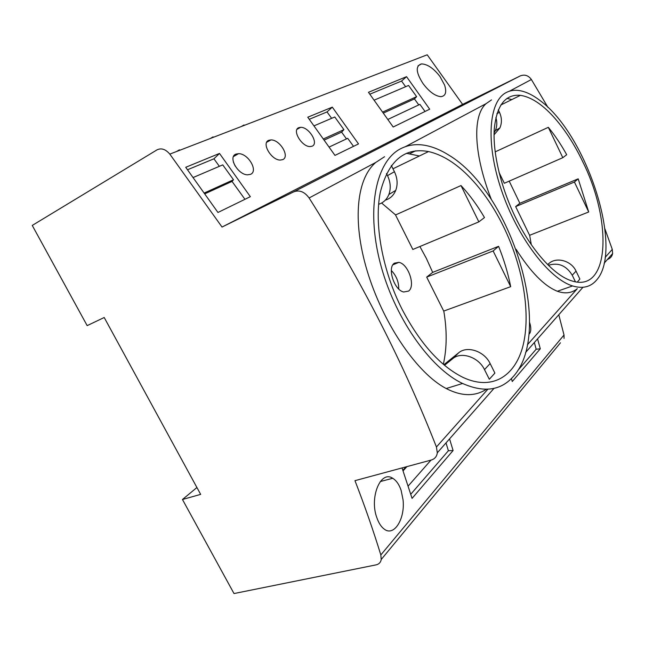 <?xml version="1.0" encoding="UTF-8"?>
<svg xmlns="http://www.w3.org/2000/svg" width="645" height="645" viewBox="0 0 645 645"><rect width="100%" height="100%" fill="white"/><g stroke="black" fill="none" stroke-linecap="round" stroke-linejoin="round"><path stroke-width="0.97" d="M401.125 490.369L403.036 499.762C405.278 518.564 394.159 536.914 384.323 529.174C381.219 526.925 378.736 523.119 376.882 517.766C369.254 497.795 380.486 469.866 392.708 478.276C396.344 480.485 399.142 484.516 401.125 490.369M176.682 151.462L179.431 149.825L179.681 150.301M406.543 76.674L368.464 92.3L393.176 127.009L429.691 109.198L406.543 76.674L401.545 81.052L369.867 94.178M222.033 227.048L462.618 104.393L520.184 75.941L293.733 191.839L222.033 227.048L169.812 154.115C165.596 149.18 161.331 147.761 157.001 149.874L32.25 225.428L87.164 325.628L104.208 317.509L200.66 494.376L182.462 499.504L234.006 593.553L376.1 564.867C378.978 564.206 380.695 562.416 381.235 559.481L560.441 342.817M182.462 499.504L196.919 487.523M217.962 212.471L185.72 167.297L219.502 153.437L250.341 196.677L217.962 212.471M405.632 86.704L401.545 81.052M418.766 104.901L414.445 98.911L416.63 96.653L408.551 85.454L374.245 100.12M387.959 119.398L419.911 104.369L425.031 111.464M193.234 177.488L222.743 164.878L233.49 179.753L232.039 181.422L244.955 199.305M219.364 166.321L213.93 158.807L187.542 169.748M213.93 158.807L219.502 153.437M244.245 125.388L244.028 124.953L241.351 126.509M402.053 467.923L412.066 498.383L453.096 450.524L449.557 438.882M494.006 388.371L437.31 452.79C436.794 456.547 434.778 458.958 431.271 460.03L354.968 480.662C364.731 505.857 373.35 530.625 380.824 554.942L381.235 559.481M558.78 314.76L564.02 335.013L564.061 338.44M511.429 378.534L512.259 381.509L540.3 348.8L537.567 338.859M204.941 193.758L232.039 181.422M378.615 204.288C383.404 202.748 386.823 199.482 388.87 194.5C391.047 188.461 390.596 182.172 387.5 175.642L394.426 171.715C397.481 178.173 397.917 184.397 395.732 190.38C393.644 195.403 390.169 198.668 385.299 200.168M430.989 460.103L408.148 486.064M410.776 494.247L448.388 450.742L453.096 450.524M406.939 466.609L403.069 470.858M402.875 470.294L406.003 466.859M282.695 159.646C290.169 156.703 279.962 139.594 270.964 139.917L268.747 140.304C261.217 142.884 271.231 160.089 280.172 160.081L282.695 159.646M312.132 146.197C319.082 143.472 308.931 126.88 300.626 127.331L298.78 127.678C291.774 130.064 301.779 146.77 310.035 146.576L312.132 146.197M204.376 192.96L233.49 179.753M446.042 442.986L448.388 450.742M490.135 363.554L494.892 373.092L489.313 379.26L484.492 369.617L490.135 363.554C484.347 351.122 467.069 345.414 458.611 352.855L443.849 364.739M213.334 137.321L213.1 136.861L210.391 138.457M332.312 107.143L307.77 117.213L334.973 155.397L358.507 143.916L332.312 107.143L327.023 111.932L309.31 119.277M423.176 83.794C429.32 91.864 435.246 96.145 440.946 96.661C445.59 96.065 446.816 92.235 444.639 85.172L439.963 76.481C433.617 68.33 427.458 64.137 421.467 63.911C415.324 65.919 415.896 72.554 423.176 83.794M235.909 154.107C227.806 156.904 237.739 174.61 247.446 174.835L250.51 174.352C258.556 171.167 248.365 153.542 238.61 153.663L235.909 154.107M169.812 154.115L427.208 54.801L462.618 104.393M444.502 365.296L452.685 358.717C461.191 351.235 478.63 357.056 484.492 369.617M331.643 118.325L327.023 111.932M346.494 138.901L341.608 132.128L343.914 129.645L334.779 116.987L314.123 125.815M343.914 129.645L323.532 138.893M341.608 132.128L324.322 140.013M520.184 75.941C524.627 74.199 528.36 75.392 531.383 79.512L547.968 107.409M604.937 228.902L612.274 249.389L605.163 257.387M607.743 259.355C610.42 258.282 612.049 256.355 612.629 253.558L612.274 249.389M416.63 96.653L382.791 112.004M534.366 342.6L536.172 349.227L517.846 370.423M540.3 348.8L536.172 349.227M414.445 98.911L383.509 113.02M353.516 146.351L347.719 138.32L329.224 147.02M235.199 166.12L233.377 162.064M547.637 264.547L549.121 263.329C556.691 256.621 571.422 260.774 576.05 271.118L579.871 279.059L577.323 282.083M437.31 452.79L436.431 446.993C403.706 363.482 361.264 280.47 309.108 197.967C304.561 191.767 299.441 189.727 293.733 191.839M548.395 265.297C558.328 262.241 566.278 265.547 572.244 275.213L575.429 281.8M506.978 98.379L511.824 99.588M496.908 113.697L499.456 112.262C501.875 117.584 502.036 122.792 499.94 127.879L494.054 134.797M495.884 117.527C497.271 122.115 497.093 126.484 495.344 130.637L494.086 132.975M486.362 389.29C474.97 396.659 461.57 396.409 446.179 388.532C417.565 373.528 385.041 326.297 368.642 275.592C352.251 224.887 355.468 179.713 375.809 162.419L384.549 156.727M513.541 376.261C554.313 330.45 511.372 192.178 448.477 154.913C440.987 150.204 433.601 147.092 426.305 145.577C416.952 143.666 408.366 144.738 400.553 148.777C376.543 160.976 366.054 207.134 379.913 261.749C393.619 316.34 429.796 368.142 462.578 383.477C484.113 392.974 501.101 390.572 513.541 376.261M406.374 153.3L419.411 155.985M402.206 309.544C382.243 270.182 373.947 223.46 380.316 192.266C388.411 160.726 404.48 147.157 428.514 151.567C440.849 154.349 453.145 161.5 465.392 173.029C480.235 187.219 492.974 205.158 503.624 226.838C522.297 265.224 530.609 310.358 523.676 342.817C516.71 375.059 493.336 391.555 463.07 377.43C440.462 366.231 420.177 343.608 402.206 309.544M419.887 246.527L426.337 258.339L432.674 272.383M443.784 311.051C447.098 330.369 446.953 348.123 443.341 364.312M478.848 221.872L412.832 249.47L395.522 214.962L460.998 185.55L478.848 221.872L484.484 217.558C477.421 205.489 469.592 194.814 460.998 185.55M510.687 286.67L443.72 311.075L426.684 277.108L432.618 272.408L498.585 246.317L493.135 250.945L510.687 286.67C507.994 273.069 503.963 259.613 498.585 246.317M394.442 263.16C386.936 267.594 394.184 290.258 403.706 291.992L408.543 291.105C415.864 286.146 408.317 263.821 398.86 262.354L394.442 263.16M381.614 203.022L395.595 214.93M426.684 277.108L493.135 250.945M398.747 289C398.787 281.825 396.312 275.657 391.322 270.505M387.5 175.642L386.46 173.561M394.426 171.715L391.338 165.515M527.425 344.744L577.307 288.686C571.752 293.161 565.109 294.015 557.369 291.258C544.372 286.106 530.625 272.125 516.121 249.317M491.393 199.603C474.341 156.187 471.664 116.439 486.048 103.676L491.498 99.902M596.407 280.261C624.287 249.946 586.853 134.62 540.139 100.612C532.496 94.718 525.264 91.332 518.443 90.445C513.984 89.913 509.929 90.606 506.277 92.517C488.757 101.217 485.346 142.698 501.391 190.025C517.298 237.344 549.129 278.906 572.575 285.937C582.596 288.936 590.546 287.049 596.407 280.261M515.403 217.236C500.826 187.252 492.772 153.131 494.231 129.435C496.602 105.345 505.333 93.985 520.434 95.339C530.738 96.911 541.606 103.877 553.031 116.245C564.302 128.661 574.276 143.964 582.959 162.153C612.371 221.187 610.017 293.467 571.849 280.906C554.418 275.738 531.561 250.72 515.403 217.236M509.195 181.14L519.854 203.28M529.65 235.288L531.287 244.616M562.811 157.686L548.323 127.323C554.926 135.361 561.045 144.496 566.697 154.711L562.811 157.686L504.325 183.269L499.037 172.392M588.708 211.979L529.601 235.304L515.653 206.594L519.814 203.296L578.186 178.834L574.421 182.027L588.708 211.979L578.186 178.834M495.158 151.881L548.323 127.323M515.653 206.594L574.421 182.027M499.456 112.262L498.303 109.868M528.948 334.207L529.505 333.747C531.198 331.216 531.23 327.45 529.593 322.436M380.824 554.942L564.02 335.013M531.383 79.512L509.518 91.171M487.83 389.233L436.431 446.993M375.809 162.419L309.108 197.967M452.685 358.717L458.611 352.855M486.048 103.676L405.382 146.657M572.244 275.213L576.05 271.118M547.766 264.676L549.121 263.329M388.87 194.5L395.732 190.38M270.964 139.917L266.643 142.319M300.626 127.331L296.974 129.355M495.344 130.637L499.94 127.879M409.72 153.703L415.461 150.89M612.629 253.558L604.147 263.2M582.943 287.299L525.594 352.468M446.179 388.532L462.578 383.477M392.91 264.805L398.86 262.354M428.514 151.567L392.974 168.797M418.008 65.863L421.467 63.911M238.61 153.663L233.442 156.566M380.236 481.573L392.708 478.276M520.434 95.339L500.802 105.014M557.369 291.258L572.575 285.937"/></g></svg>
